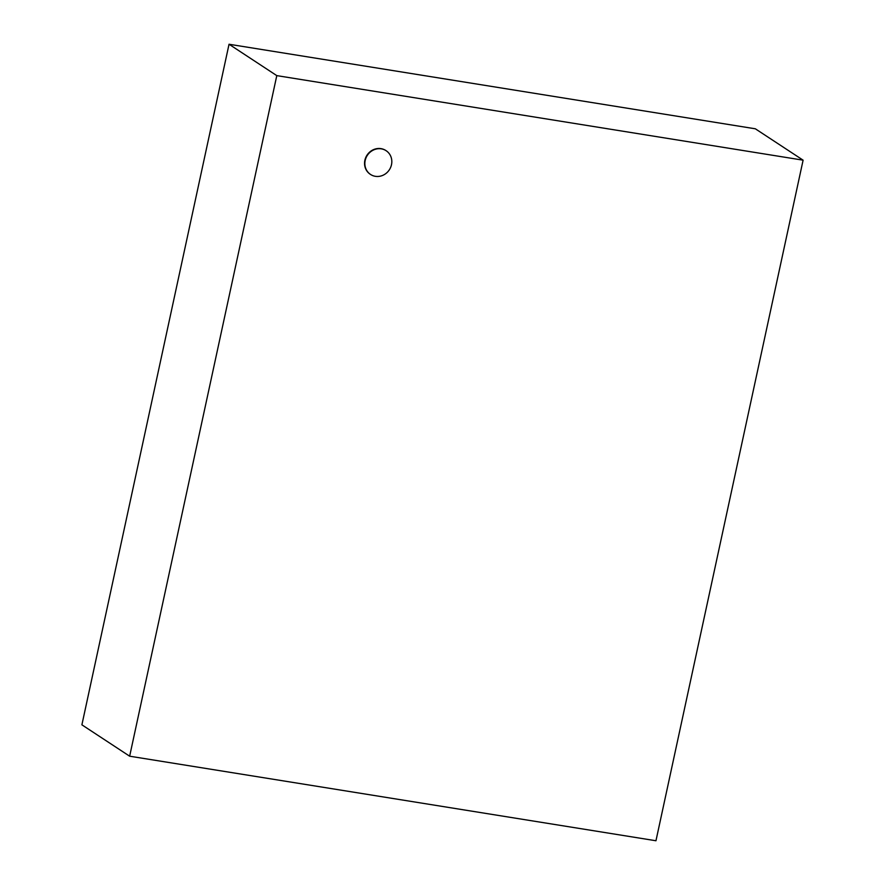 <?xml version="1.0" encoding="UTF-8"?>
<svg xmlns="http://www.w3.org/2000/svg" width="885" height="885" viewBox="0 0 885 885"><rect width="100%" height="100%" fill="white"/><g stroke="black" fill="none" stroke-linecap="round" stroke-linejoin="round"><path stroke-width="1.33" d="M365.184 160.473A14.204 13.164 123.3 0 0 370.549 174.456A14.204 13.164 123.3 0 0 389.345 169.809A14.204 13.164 123.3 0 0 386.137 150.715A14.204 13.164 123.3 0 0 365.184 160.473M370.395 174.345A14.204 13.164 -56.7 0 1 370.229 174.245A14.204 13.164 -56.7 0 1 364.874 160.262A14.204 13.164 -56.7 0 1 385.827 150.505A14.204 13.164 -56.7 0 1 385.982 150.616M129.653 756.199L655.962 840.75L803.104 160.174L755.347 128.801L229.038 44.25L276.795 75.623L129.653 756.199L81.896 724.826L229.038 44.25M803.104 160.174L276.795 75.623"/></g></svg>
